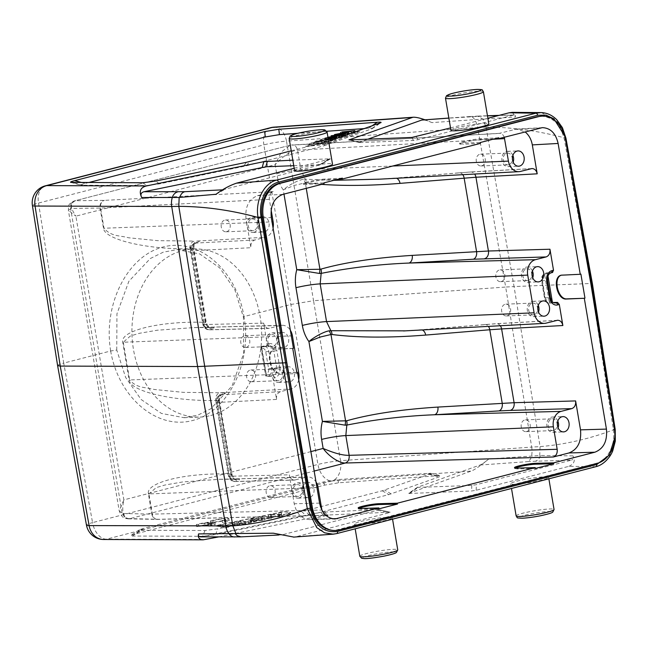 <?xml version="1.0" encoding="UTF-8"?>
<svg xmlns="http://www.w3.org/2000/svg" width="648" height="648" viewBox="0 0 648 648"><rect width="100%" height="100%" fill="white"/><g stroke="black" fill="none" stroke-linecap="round" stroke-linejoin="round"><path stroke-width="0.49" stroke-dasharray="3.24 2.43" d="M205.975 523.754L203.885 523.835L208.688 522.596A7.646 0.802 -9.6 0 0 198.466 524.41L196.36 524.499A10.927 1.142 170.4 0 1 208.057 522.264A10.927 1.142 170.4 0 1 214.877 522.183A10.927 1.142 170.4 0 1 210.203 523.94L208.105 524.021A7.646 0.802 -9.6 0 0 211.645 522.734A7.646 0.802 -9.6 0 0 210.778 522.515L205.975 523.754L206.331 525.893L204.25 525.982L203.885 523.835M143.5 528.428L139.587 529.716L141.345 530.291L205.019 530.501L217.858 528.825L304.884 510.754L382.247 490.787L429.008 474.328L430.394 473.243L337.762 479.593L323.627 481.934L143.5 528.428L134.452 534.187L130.54 535.475L132.297 536.05L202.654 536.285L215.492 534.608L309.428 515.103L388.8 494.618L439.214 476.863L440.6 475.778L437.044 475.786L338.629 482.792L324.494 485.133L134.452 534.187M287.858 513.613A4.374 0.454 -9.6 0 0 290.677 512.698A4.374 0.454 -9.6 0 0 290.409 512.584L285.201 511.936A4.374 0.454 -9.6 0 0 279.669 512.592L219 525.131A4.374 0.454 -9.6 0 0 216.181 526.046A4.374 0.454 -9.6 0 0 216.448 526.16L221.656 526.808A4.374 0.454 -9.6 0 0 227.189 526.152L287.858 513.613L227.156 525.941A4.374 0.454 170.4 0 1 221.624 526.589L216.408 525.941A4.374 0.454 170.4 0 1 216.149 525.836A4.374 0.454 170.4 0 1 218.967 524.92L279.628 512.374A4.374 0.454 170.4 0 1 285.161 511.726L290.377 512.374A4.374 0.454 170.4 0 1 290.636 512.479A4.374 0.454 170.4 0 1 287.817 513.394M222.086 520.417L224.192 520.328A10.927 1.142 -9.6 0 0 228.866 518.57A10.927 1.142 -9.6 0 0 222.045 518.659A10.927 1.142 -9.6 0 0 210.349 520.887L212.455 520.798A7.646 0.802 170.4 0 1 220.709 519.202A7.646 0.802 170.4 0 1 225.634 519.121A7.646 0.802 170.4 0 1 222.086 520.417L222.45 522.555L224.556 522.474L224.192 520.328M328.293 139.263L316.378 140.997L314.896 141.523L315.26 143.662L330.051 141.224A63.812 6.666 170.4 0 1 327.661 141.361L327.305 139.215A63.812 6.666 -9.6 0 0 328.277 139.166M314.896 141.523L321.975 141.215A158.647 16.581 -9.6 0 0 323.927 141.11A487.855 50.998 -9.6 0 0 310.902 142.941L326.462 140.681A2193.31 229.262 170.4 0 1 318.452 141.037A30.002 3.135 -9.6 0 0 317.204 141.102L328.325 139.474M328.22 138.85L320.339 139.587L327.297 139.215M316.742 143.135L316.378 140.997M330.051 141.224L329.686 139.077M321.975 141.215L322.339 143.354L315.26 143.662M326.462 140.681L326.819 142.827L325.571 143.265L311.267 145.079A487.855 50.998 170.4 0 1 324.292 143.249A158.647 16.581 170.4 0 1 322.339 143.354M324.292 143.249L323.927 141.11M311.267 145.079L310.902 142.941M310.019 145.525L309.655 143.386M325.571 143.265L325.207 141.126M320.339 139.587L320.703 141.734L332.489 140.81L317.569 143.24A30.002 3.135 170.4 0 1 318.816 143.184A2193.31 229.262 -9.6 0 0 326.819 142.827M317.569 143.24L317.204 141.102M331.306 141.232L331.169 140.454M332.489 140.81L332.359 140.033M321.943 141.296L321.578 139.15M327.661 141.361L320.703 141.734M349.094 134.914L348.964 134.136L338.807 136.007L347.919 135.335L334.83 136.72L351.232 133.456L340.953 134.541L342.128 134.128L341.771 131.981M342.128 134.128L355.226 132.743L355.088 131.965M340.953 134.541L340.726 133.196M351.232 133.456L350.868 131.317M336.085 136.274L335.721 134.128M334.83 136.72L334.554 135.1M347.919 135.335L347.782 134.557M338.807 136.007L338.442 133.861M355.226 132.743L353.962 133.188L353.832 132.411M353.962 133.188L349.094 134.096M335.818 138.64L333.031 139.628L332.667 137.489L345.765 136.096L331.452 137.919L332.675 137.481L332.311 135.335M345.765 136.096L345.635 135.319M331.452 137.919L331.241 136.712M344.542 136.534L344.404 135.756M327.159 139.782A16.718 1.75 170.4 0 1 329.192 139.701L331.979 139.652L335.121 138.534A112.695 11.777 170.4 0 1 327.159 139.782L326.795 137.643A112.695 11.777 -9.6 0 0 327.985 137.457M328.01 137.578A16.718 1.75 -9.6 0 0 326.795 137.643M331.979 139.652L331.614 137.514M335.121 138.534L334.757 136.396M327.953 137.246L324.778 138.016L328.074 137.975M333.031 139.628L335.98 139.571L334.676 140.033L325.142 140.154L326.471 139.685L326.106 137.546M326.471 139.685L343.351 136.955L343.221 136.177M325.142 140.154L324.778 138.016M334.676 140.033L334.546 139.255M335.98 139.571L335.842 138.793M343.351 136.955L341.95 137.449L341.82 136.671M341.95 137.449L337.746 138.121M358.96 132.346A4.374 0.454 -9.6 0 0 359.527 132.014A4.374 0.454 -9.6 0 0 357.364 131.981L344.274 133.367A4.374 0.454 -9.6 0 0 338.394 134.517L306.277 145.922A4.374 0.454 -9.6 0 0 305.71 146.254A4.374 0.454 -9.6 0 0 307.881 146.286L320.971 144.901A4.374 0.454 -9.6 0 0 326.851 143.743L358.927 132.127L326.811 143.532A4.374 0.454 170.4 0 1 320.93 144.69L307.841 146.067A4.374 0.454 170.4 0 1 305.67 146.043A4.374 0.454 170.4 0 1 306.245 145.703L338.353 134.306A4.374 0.454 170.4 0 1 344.234 133.148L357.323 131.763A4.374 0.454 170.4 0 1 359.494 131.795A4.374 0.454 170.4 0 1 358.927 132.127M294.589 170.602A19.229 2.009 170.4 0 1 306.869 166.601A19.229 2.009 170.4 0 1 328.026 163.661A19.229 2.009 170.4 0 1 332.505 164.187M450.911 130.256A19.229 2.009 170.4 0 1 463.19 126.255A19.229 2.009 170.4 0 1 484.348 123.306A19.229 2.009 170.4 0 1 488.827 123.841M348.948 139.911L359.478 142.617L413.448 140.454L418 139.733L513.159 115.174L498.555 115.514M358.749 142.592L367.772 139.215M294.192 168.269L330.415 158.833L292.823 160.153M293.755 165.677L320.614 164.786L222.588 189.84M216.035 194.27L224.224 189.751M387.82 517.193A19.229 2.009 170.4 0 1 392.299 517.72A19.229 2.009 170.4 0 1 373.677 522.912A19.229 2.009 170.4 0 1 354.383 524.135A19.229 2.009 170.4 0 1 366.671 520.133A19.229 2.009 170.4 0 1 387.82 517.193M515.184 484.315A19.229 2.009 170.4 0 1 510.705 483.789A19.229 2.009 170.4 0 1 522.993 479.787A19.229 2.009 170.4 0 1 544.142 476.839A19.229 2.009 170.4 0 1 548.621 477.374A19.229 2.009 170.4 0 1 536.341 481.375A19.229 2.009 170.4 0 1 515.184 484.315M110.662 350.989C118.519 397.475 156.881 430.078 192.48 420.536C228.201 411.674 252.339 362.937 243.972 316.58L290.928 304.463L313.543 300.713L286.497 141.143A17.48 2.025 -9.6 0 0 263.882 144.885L317.925 464.438A17.48 1.628 170.4 0 1 340.54 460.688A17.48 11.81 85.9 0 1 331.93 480.986L471.299 471.064C474.863 469.646 480.703 465.62 488.811 458.995C484.753 462.308 481.837 464.316 480.055 465.029L417.49 487.239L408.718 493.314L409.479 493.468L471.631 490.982L476.191 490.261L568.871 466.333L595.69 466.722L336.498 533.62L296.298 536.69L388.978 512.77L390.185 512.236L378.116 509.595L320.566 512.252L200.872 536.868M417.069 487.426L471.793 485.417L476.345 484.696L571.512 460.129L535.361 461.222C537.84 460.469 539.509 458.557 540.367 455.479L488.811 458.995M408.718 493.314L471.299 471.064M218.587 536.925L323.619 515.209L389.359 512.212M342.346 178.127L324.583 179.083C317.957 179.358 302.616 182.59 303.313 183.57L323.919 182.89M324.065 183.74L303.458 184.429C302.762 183.449 318.103 180.217 324.729 179.942L338.118 179.221M498.668 137.781L480.905 138.737C474.279 139.012 458.938 142.244 459.635 143.224L480.241 142.536M494.44 138.875L481.051 139.595C474.425 139.871 459.084 143.103 459.78 144.075L462.615 144.35L462.47 143.492M501.301 281.556A5.897 4.544 87.7 0 0 504.833 275.108A5.897 4.544 87.7 0 0 500.086 269.876A5.897 4.544 87.7 0 0 495.777 275.951A5.897 4.544 87.7 0 0 500.564 281.669A5.897 4.544 87.7 0 0 501.301 281.556M528.29 280.479A5.897 4.544 -92.3 0 1 527.545 280.584A5.897 4.544 -92.3 0 1 522.766 274.874A5.897 4.544 -92.3 0 1 527.075 268.799A5.897 4.544 -92.3 0 1 531.822 274.023A5.897 4.544 -92.3 0 1 528.29 280.479M532.462 271.107A7.646 5.897 87.7 0 0 527.002 267.049A7.646 5.897 87.7 0 0 526.046 267.195A7.646 5.897 87.7 0 0 521.47 275.554A7.646 5.897 87.7 0 0 527.618 282.334A7.646 5.897 87.7 0 0 528.582 282.188A7.646 5.897 87.7 0 0 532.737 277.846M507.101 315.843A5.897 4.544 87.7 0 0 510.632 309.388A5.897 4.544 87.7 0 0 505.885 304.163A5.897 4.544 87.7 0 0 501.576 310.238A5.897 4.544 87.7 0 0 506.355 315.949A5.897 4.544 87.7 0 0 507.101 315.843M534.09 314.758A5.897 4.544 -92.3 0 1 533.345 314.863A5.897 4.544 -92.3 0 1 528.566 309.153A5.897 4.544 -92.3 0 1 532.875 303.078A5.897 4.544 -92.3 0 1 537.621 308.302A5.897 4.544 -92.3 0 1 534.09 314.758M538.261 305.394A7.646 5.897 87.7 0 0 532.802 301.328A7.646 5.897 87.7 0 0 531.846 301.474A7.646 5.897 87.7 0 0 527.27 309.833A7.646 5.897 87.7 0 0 533.417 316.613A7.646 5.897 87.7 0 0 534.381 316.475A7.646 5.897 87.7 0 0 538.529 312.125M481.731 165.856A5.897 4.544 87.7 0 0 485.263 159.408A5.897 4.544 87.7 0 0 480.516 154.175A5.897 4.544 87.7 0 0 476.207 160.25A5.897 4.544 87.7 0 0 480.994 165.969A5.897 4.544 87.7 0 0 481.731 165.856M508.721 164.77A5.897 4.544 -92.3 0 1 507.975 164.884A5.897 4.544 -92.3 0 1 503.196 159.173A5.897 4.544 -92.3 0 1 507.505 153.09A5.897 4.544 -92.3 0 1 512.252 158.323A5.897 4.544 -92.3 0 1 508.721 164.77M512.892 155.407A7.646 5.897 87.7 0 0 507.433 151.349A7.646 5.897 87.7 0 0 506.477 151.486A7.646 5.897 87.7 0 0 501.9 159.853A7.646 5.897 87.7 0 0 508.048 166.633A7.646 5.897 87.7 0 0 509.012 166.487A7.646 5.897 87.7 0 0 513.167 162.146M226.679 231.684A5.897 4.544 87.7 0 0 230.21 225.237A5.897 4.544 87.7 0 0 225.464 220.004A5.897 4.544 87.7 0 0 221.162 226.087A5.897 4.544 87.7 0 0 225.941 231.798A5.897 4.544 87.7 0 0 226.679 231.684M253.668 230.607A5.897 4.544 -92.3 0 1 252.931 230.712A5.897 4.544 -92.3 0 1 248.152 225.002A5.897 4.544 -92.3 0 1 252.453 218.927A5.897 4.544 -92.3 0 1 257.199 224.151A5.897 4.544 -92.3 0 1 253.668 230.607M253.959 232.316A7.646 5.897 87.7 0 0 258.536 223.957A7.646 5.897 87.7 0 0 252.388 217.177A7.646 5.897 87.7 0 0 251.424 217.323A7.646 5.897 87.7 0 0 246.848 225.682A7.646 5.897 87.7 0 0 252.995 232.462A7.646 5.897 87.7 0 0 253.959 232.316M261.995 216.894A7.646 5.897 87.7 0 0 257.418 225.261A7.646 5.897 87.7 0 0 263.574 232.041A7.646 5.897 87.7 0 0 269.155 224.159A7.646 5.897 87.7 0 0 262.958 216.756A7.646 5.897 87.7 0 0 261.995 216.894M273.059 227.958A13.114 10.109 -92.3 0 1 265.437 237.257L254.753 240.019C251.821 241.178 250.541 243.745 250.906 247.722L246.013 218.797C244.928 206.874 248.775 199.171 257.556 195.688L273.189 191.654C270.265 192.812 268.977 195.38 269.341 199.357L271.139 210.001M246.248 347.393A5.897 4.544 87.7 0 0 249.78 340.937A5.897 4.544 87.7 0 0 245.033 335.713A5.897 4.544 87.7 0 0 240.732 341.788A5.897 4.544 87.7 0 0 245.511 347.498A5.897 4.544 87.7 0 0 246.248 347.393M273.237 346.307A5.897 4.544 -92.3 0 1 272.5 346.413A5.897 4.544 -92.3 0 1 267.721 340.702A5.897 4.544 -92.3 0 1 272.022 334.627A5.897 4.544 -92.3 0 1 276.769 339.852A5.897 4.544 -92.3 0 1 273.237 346.307M273.529 348.017A7.646 5.897 87.7 0 0 278.105 339.657A7.646 5.897 87.7 0 0 271.958 332.878A7.646 5.897 87.7 0 0 270.994 333.023A7.646 5.897 87.7 0 0 266.417 341.383A7.646 5.897 87.7 0 0 272.565 348.162A7.646 5.897 87.7 0 0 273.529 348.017M281.564 332.594A7.646 5.897 87.7 0 0 276.988 340.961A7.646 5.897 87.7 0 0 283.144 347.741A7.646 5.897 87.7 0 0 288.725 339.86A7.646 5.897 87.7 0 0 282.528 332.456A7.646 5.897 87.7 0 0 281.564 332.594M252.048 381.672A5.897 4.544 87.7 0 0 255.579 375.216A5.897 4.544 87.7 0 0 250.833 369.992A5.897 4.544 87.7 0 0 246.532 376.067A5.897 4.544 87.7 0 0 251.311 381.777A5.897 4.544 87.7 0 0 252.048 381.672M279.037 380.587A5.897 4.544 -92.3 0 1 278.3 380.7A5.897 4.544 -92.3 0 1 273.521 374.99A5.897 4.544 -92.3 0 1 277.822 368.906A5.897 4.544 -92.3 0 1 282.569 374.139A5.897 4.544 -92.3 0 1 279.037 380.587M279.329 382.304A7.646 5.897 87.7 0 0 283.905 373.937A7.646 5.897 87.7 0 0 277.757 367.165A7.646 5.897 87.7 0 0 276.793 367.303A7.646 5.897 87.7 0 0 272.217 375.67A7.646 5.897 87.7 0 0 278.365 382.442A7.646 5.897 87.7 0 0 279.329 382.304M287.364 366.881A7.646 5.897 87.7 0 0 282.787 375.241A7.646 5.897 87.7 0 0 288.943 382.02A7.646 5.897 87.7 0 0 294.524 374.147A7.646 5.897 87.7 0 0 288.328 366.736A7.646 5.897 87.7 0 0 287.364 366.881M271.617 497.372A5.897 4.544 87.7 0 0 275.149 490.917A5.897 4.544 87.7 0 0 270.402 485.692A5.897 4.544 87.7 0 0 266.101 491.767A5.897 4.544 87.7 0 0 270.88 497.486A5.897 4.544 87.7 0 0 271.617 497.372M298.606 496.287A5.897 4.544 -92.3 0 1 297.869 496.4A5.897 4.544 -92.3 0 1 293.09 490.69A5.897 4.544 -92.3 0 1 297.392 484.607A5.897 4.544 -92.3 0 1 302.138 489.839A5.897 4.544 -92.3 0 1 298.606 496.287M298.898 498.004A7.646 5.897 87.7 0 0 303.475 489.637A7.646 5.897 87.7 0 0 297.327 482.865A7.646 5.897 87.7 0 0 296.363 483.003A7.646 5.897 87.7 0 0 291.786 491.37A7.646 5.897 87.7 0 0 297.934 498.15A7.646 5.897 87.7 0 0 298.898 498.004M306.933 482.582A7.646 5.897 87.7 0 0 302.357 490.949A7.646 5.897 87.7 0 0 308.513 497.721A7.646 5.897 87.7 0 0 314.094 489.848A7.646 5.897 87.7 0 0 307.897 482.436A7.646 5.897 87.7 0 0 306.933 482.582M526.67 431.544A5.897 4.544 87.7 0 0 530.202 425.088A5.897 4.544 87.7 0 0 525.455 419.864A5.897 4.544 87.7 0 0 521.146 425.939A5.897 4.544 87.7 0 0 525.925 431.649A5.897 4.544 87.7 0 0 526.67 431.544M553.659 430.458A5.897 4.544 -92.3 0 1 552.914 430.572A5.897 4.544 -92.3 0 1 548.135 424.853A5.897 4.544 -92.3 0 1 552.444 418.778A5.897 4.544 -92.3 0 1 557.191 424.011A5.897 4.544 -92.3 0 1 553.659 430.458M557.831 421.095A7.646 5.897 87.7 0 0 552.371 417.029A7.646 5.897 87.7 0 0 551.416 417.174A7.646 5.897 87.7 0 0 546.839 425.542A7.646 5.897 87.7 0 0 552.987 432.313A7.646 5.897 87.7 0 0 553.951 432.175A7.646 5.897 87.7 0 0 558.098 427.826M580.9 274.112L561.549 275.125M504.265 137.23C503.229 134.663 501.593 133.367 499.373 133.35L516.537 129.082L525.042 131.868M261.873 348.381L266.19 373.904A4.277 3.297 -92.3 0 0 268.628 368.898L265.729 351.759A4.277 3.297 -92.3 0 0 261.873 348.381L261.087 346.631L266.377 346.324L267.211 344.153L263.655 323.125C264.416 326.454 266.134 328.212 268.79 328.406L280.365 325.523A13.114 10.109 -92.3 0 1 282.123 325.272A13.114 10.109 -92.3 0 1 290.361 330.269M263.655 323.125L204.363 324.559A6.553 5.079 88.6 0 0 209.498 329.84A6.553 5.079 88.6 0 0 210.389 329.711A6.553 5.945 66.7 0 1 203.391 324.008L190.909 250.209A6.553 5.954 67.8 0 1 194.376 243.413A6.553 5.954 67.8 0 1 195.728 243.057A6.553 5.095 87.1 0 0 191.881 250.76L250.906 247.722M273.189 191.654L104.401 200.362L75.719 200.718A6.553 5.581 89.3 0 0 71.377 208.429L100.067 208.065A6.553 5.581 -90.7 0 1 104.417 200.353A6.553 5.095 87.1 0 0 100.562 208.049A6.553 0.689 170.4 0 1 100.067 208.065L103.486 228.258C104.385 239.558 146.732 249.601 190.067 248.783A6.553 5.581 89.3 0 1 194.408 241.072L157.496 240.651L128.417 237.751C120.479 235.394 111.424 236.925 103.98 228.242A6.553 0.689 -9.6 0 1 103.486 228.258M233.418 479.237A6.553 5.573 91.1 0 1 228.153 473.971C184.494 472.862 145.5 482.63 148.424 493.938L151.834 514.131A6.553 0.689 -9.6 0 0 152.337 514.123A6.553 5.079 88.6 0 0 157.464 519.404A6.553 5.079 88.6 0 0 158.355 519.275A6.553 5.573 -88.9 0 1 157.181 519.404A6.553 5.573 -88.9 0 1 151.834 514.131L122.213 513.467L119.175 510.665L123.873 499.875C121.468 510.924 122.901 517.153 128.174 518.57L126.028 518.473L122.213 513.467L70.64 208.526C70.097 204.703 71.369 202.16 74.447 200.904C69.66 202.435 70.146 207.522 75.889 216.157L68.38 210.308L71.377 208.429M499.365 133.35L290.085 145.241L74.407 200.912C67.303 204.687 68.899 205.035 68.372 210.308L119.175 510.665C120.909 515.735 123.209 518.36 126.077 518.538L128.328 518.837A6.553 5.573 91.1 0 0 129.511 518.716L314.175 471.055M254.753 240.019L195.728 243.057L198.134 242.077C199.77 241.38 199.454 241.032 197.195 241.032A6.553 5.581 -90.7 0 0 192.853 248.743L193.833 248.881L193.315 249.229L205.789 322.979L206.299 322.574L205.294 322.331L192.853 248.743L190.067 248.783M422.172 329.954A6.553 4.439 85.3 0 0 420.9 329.767M500.297 325.75A6.553 5.022 86.8 0 0 496.352 323.66L420.852 329.775A6.553 4.439 85.3 0 0 420.269 329.881L495.59 323.781L556.843 320.363M492.869 139.28L297.545 150.174C291.373 150.458 283.913 155.309 275.157 164.722L281.402 151.964L290.077 145.249L74.496 200.888M321.619 184.372L306.391 182.817A6.553 4.269 97.7 0 0 305.208 179.026L300.883 169.898A17.48 1.831 -9.6 0 0 276.688 173.737A33.413 25.75 -92.3 0 0 283.265 189.864C289.656 184.559 296.436 180.978 303.588 179.132L305.321 182.817L294.378 185.385L283.265 189.864L283.978 194.092M303.588 179.132L333.85 180.322M396.511 178.257A6.553 4.439 85.3 0 0 395.24 178.07M531.943 168.553L470.691 171.963L395.191 178.079A6.553 4.439 85.3 0 0 394.608 178.184L458.703 172.87A6.553 4.439 -94.7 0 1 459.286 172.765A6.553 4.439 -94.7 0 1 462.777 174.693M380.003 179.148L520.49 171.428M405.664 330.845L546.151 323.125M215.719 400.48L219.494 400.577L218.967 400.926L231.441 474.676L231.96 474.271L230.955 474.028L218.506 400.448A6.553 5.581 -90.7 0 1 222.855 392.737L220.069 392.769A6.553 5.581 89.3 0 0 215.719 400.48C172.392 401.298 130.046 391.254 129.138 379.955L122.764 342.241C119.84 330.934 158.841 321.165 202.492 322.275A6.553 5.573 91.1 0 0 207.757 327.54M219.842 479.301L233.499 479.245A6.553 5.573 91.1 0 0 234.673 479.115L237.476 479.172C239.744 479.245 240.068 479.642 238.44 480.379A6.553 5.945 -113.3 0 1 231.441 474.676L229.052 475.705A6.553 0.689 -9.6 0 0 228.533 476.078A6.553 0.689 -9.6 0 0 230.024 476.256A6.553 5.079 88.6 0 0 235.151 481.537A6.553 5.079 88.6 0 0 236.042 481.415A6.553 5.945 66.7 0 1 229.052 475.705L216.57 401.906A6.553 5.954 67.8 0 1 220.036 395.118A6.553 5.954 67.8 0 1 221.389 394.754A6.553 5.095 87.1 0 0 217.542 402.457L276.558 399.419L273.002 378.383L271.277 376.294L266.279 376.415L265.704 375.872L266.134 374.018A2.187 1.377 -104.5 0 0 267.859 376.01L266.279 376.415L261.241 346.607L262.813 346.202A6.456 4.982 -92.3 0 1 263.574 346.081A6.456 4.982 -92.3 0 1 268.75 351.281L271.65 368.42A6.456 4.982 -92.3 0 1 267.859 376.01L272.897 375.872L271.277 376.294M148.424 493.938A6.553 0.689 170.4 0 0 148.918 493.93L156.152 487.644L164.916 485.028L182.947 481.91L219.842 479.277L306.026 477.22A13.114 10.109 -92.3 0 1 307.784 476.969A13.114 10.109 -92.3 0 1 316.022 481.974M318.079 487.531L148.918 493.93L152.337 514.123L321.886 510.025C322.404 512.592 323.644 514.277 325.596 515.071M326.203 515.614L309.614 519.583C301.628 519.016 296.492 513.734 294.208 503.747L289.316 474.822C290.077 478.151 291.786 479.909 294.451 480.103L306.026 477.22M379.048 508.81L361.195 509.288L358.336 508.883L358.895 508.348M535.37 468.464L517.517 468.933L514.658 468.536L515.217 468.002M122.99 513.572A6.553 5.573 91.1 0 0 128.247 518.837M194.181 327.605L207.838 327.54A6.553 5.573 91.1 0 0 209.012 327.418L211.815 327.475C214.091 327.54 214.415 327.945 212.779 328.682L210.389 329.711L269.681 328.277M292.426 335.834L123.258 342.233L130.491 335.939L139.255 333.331L157.286 330.213L194.181 327.58L280.365 325.523M298.712 379.663A13.114 10.109 -92.3 0 1 291.098 388.954L220.069 392.769L183.157 392.348L154.078 389.448C146.14 387.091 137.084 388.622 129.641 379.947A6.553 0.689 -9.6 0 1 129.138 379.955M291.098 388.954L280.406 391.716C277.482 392.874 276.202 395.442 276.558 399.419M544.749 275.368L549.067 300.891A4.277 3.297 -92.3 0 1 545.211 297.513L542.311 280.373A4.277 3.297 -92.3 0 1 544.749 275.368L547.414 272.743L547.965 275.999M549.067 300.891L553.384 302.527M552.485 272.46L545.835 273.148L552.485 272.46M293.414 348.316L274.768 349.126C265.769 350.803 270.694 373.953 279.847 372.981L296.808 372.479M296.784 372.341L279.847 372.981M292.75 348.486L274.112 349.296C265.105 350.973 270.038 374.123 279.191 373.151M590.903 284.051L613.332 429.227C615.965 444.447 607.702 460.671 595.941 463.385L334.214 530.534M540.983 116.162C552.93 116.826 560.714 124.594 564.327 139.466L590.887 283.994M480.387 143.394L462.615 144.35M128.174 518.57L158.347 519.283L326.13 515.217M210.746 415.498A84.127 64.832 87.7 0 0 261.079 323.498A84.127 64.832 87.7 0 0 193.42 248.945A84.127 64.832 87.7 0 0 133.448 349.377A84.127 64.832 87.7 0 0 200.159 417.061A84.127 64.832 87.7 0 0 210.746 415.498M116.745 350.041L116.956 313.77L128.863 281.297L150.287 258.544L163.337 252.129L177.188 249.634L199.616 253.894L219.721 267.875L234.884 289.907L243.454 317.342L243.632 353.589L232.033 386.038L210.794 408.775L197.778 415.182L183.927 417.677L161.393 413.416L141.094 399.46L125.639 377.452L116.753 350.041L110.67 350.989L63.698 363.107L38.516 203.059A17.48 1.863 -8.9 0 0 32.4 205.481M57.591 365.577C57.623 364.994 59.665 364.168 63.698 363.107L92.559 522.612L317.925 464.438A17.48 10.984 75.5 0 0 331.93 480.986L106.564 539.152A17.48 10.984 -104.5 0 1 92.559 522.612A17.48 1.79 169.7 0 0 86.468 525.123M243.454 317.358L243.956 316.58C236.633 270.078 198.734 237.443 163.134 246.993C127.413 255.855 102.821 304.617 110.678 350.989M378.116 509.595L378.942 509.62L377.735 510.146L282.569 534.713L279.11 534.754L273.359 533.199M293.9 537.087L296.298 536.69M271.998 517.072A30.002 3.135 170.4 0 1 270.88 517.104A4498.772 470.254 170.4 0 1 271.212 518.554L267.381 518.732A63.812 6.666 170.4 0 1 269.39 518.692L268.782 517.331L278.429 516.496A158.647 16.581 170.4 0 1 280.147 516.456A487.855 50.998 170.4 0 1 279.118 515.192L281.483 514.706L282.042 516.31L279.677 516.804A2193.31 229.262 -9.6 0 0 271.998 517.072L271.634 514.933A2193.31 229.262 170.4 0 1 279.312 514.658L281.686 514.172L282.042 516.31M268.888 518.052L268.418 515.184L268.888 518.052M261.29 518.878L260.925 516.74L258.601 517.217L270.848 516.415L271.212 518.554M270.848 516.415A4498.772 470.254 -9.6 0 0 270.516 514.966L270.88 517.104M268.612 516.877L268.977 519.016M258.601 517.217L258.957 519.356M267.381 518.732L267.017 516.586L260.925 516.74M271.577 516.748L271.212 514.609L268.418 515.184L269.05 516.553A63.812 6.666 -9.6 0 0 267.017 516.586M269.033 516.545L269.398 518.692M278.429 516.496L278.073 514.358L271.212 514.609M281.686 514.172L281.119 512.56L278.762 513.046A487.855 50.998 -9.6 0 0 279.782 514.318A158.647 16.581 -9.6 0 0 278.073 514.358M279.782 514.318L280.147 516.456M278.762 513.046L279.118 515.192M281.119 512.56L281.483 514.706M279.677 516.804L279.312 514.658M270.516 514.966A30.002 3.135 -9.6 0 0 271.634 514.933M243.891 524.208L238.675 523.552L240.999 523.074L246.208 523.722L243.891 524.208L243.526 522.061L245.851 521.583L246.208 523.722M245.851 521.583L240.635 520.935L238.318 521.413L238.675 523.552M238.318 521.413L243.526 522.061M240.635 520.935L240.999 523.074M257.288 518.505L251.351 519.736A112.695 11.777 -9.6 0 0 251.902 518.781A16.718 1.75 -9.6 0 0 253.886 518.708L257.288 518.505L257.653 520.652L254.251 520.854A16.718 1.75 170.4 0 1 252.266 520.927A112.695 11.777 170.4 0 1 251.708 521.875L257.653 520.652M251.343 519.736L251.708 521.875M251.902 518.781L252.266 520.927M262.383 520.376L258.876 520.579L248.451 523.26L250.403 521.13L252.906 520.611L264.846 519.874L262.383 520.376L262.019 518.238L264.481 517.728L264.846 519.874M264.481 517.728L250.047 518.983L248.095 521.114L258.52 518.441L258.876 520.579M258.52 518.441L262.019 518.238M251.197 519.955L251.562 522.094M250.727 520.571L251.092 522.717M248.095 521.114L248.451 523.26M250.047 518.983L250.403 521.13M252.542 518.473L252.906 520.611M237.605 525.504L233.515 524.993L226.031 527.901L220.814 527.245L223.042 526.792L227.132 527.302L234.617 524.394L239.833 525.042L237.605 525.504L237.241 523.357L239.468 522.904L239.833 525.042M239.468 522.904L234.252 522.248L226.768 525.155L222.677 524.645L220.458 525.107L225.666 525.755L233.15 522.847L233.515 524.993M233.15 522.847L237.241 523.357M228.047 525.261L228.412 527.407M225.666 525.755L226.031 527.901M220.458 525.107L220.814 527.245M222.677 524.645L223.042 526.792M226.768 525.155L227.132 527.302M231.879 522.742L232.235 524.888M234.252 522.248L234.617 524.394M568.871 466.333C574.25 463.911 575.602 460.428 572.913 455.876C574.055 457.715 573.593 459.132 571.512 460.129M572.913 455.876L540.367 455.479M424.853 119.75L431.916 122.602L482.841 119.094L486.032 127.057L477.641 127.534L505.675 287.04L313.543 300.713L340.54 460.688L531.692 447.088L505.675 287.04L514.058 286.562L540.076 446.61L539.735 455.487M485.263 127.089C511.337 127.073 538.059 130.742 565.437 138.113L591.867 283.443L514.058 286.562L486.032 127.057M541.193 112.59L556.721 119.961L565.437 138.113L565.939 138.17M565.242 138.47L567.689 152.256M615.203 429.397L614.693 429.332L591.867 283.443L592.369 283.5M595.69 466.722C608.691 463.814 617.755 445.986 614.693 429.332C590.401 438.696 565.534 444.455 540.076 446.61L531.692 447.088A17.48 11.81 -94.1 0 1 531.579 455.949A8.74 5.905 85.9 0 1 527.326 461.66L535.361 461.222M431.916 122.602C427.672 120.739 424.521 119.84 422.455 119.921M273.796 127.154A17.48 11.81 85.9 0 1 286.497 141.143L477.641 127.534A17.48 11.81 -94.1 0 0 474.684 119.556A8.74 5.905 85.9 0 0 469.808 116.551A8.74 5.905 85.9 0 0 469.768 116.559L477.536 116.122L482.825 119.078L515.589 116.956L515.136 115.19L513.159 115.174M487.482 115.871L448.862 118.13M450.514 127.915L487.887 118.276M512.333 112.363L515.589 116.956M364.678 128.563L368.485 128.288C371.612 128.069 372.827 128.215 372.122 128.717L323.903 145.824L246.54 165.791L159.513 183.862L146.675 185.539L81.316 185.198C80.417 184.939 81.705 184.364 85.155 183.465L88.63 182.566M326.786 131.261L297.699 133.326M291.244 150.83L328.617 141.183M204.25 525.982L209.053 524.734A7.646 0.802 -9.6 0 0 198.831 526.557L196.725 526.638A10.927 1.142 170.4 0 1 208.421 524.41A10.927 1.142 170.4 0 1 215.241 524.329A10.927 1.142 170.4 0 1 210.568 526.087L208.462 526.168A7.646 0.802 -9.6 0 0 212.009 524.872A7.646 0.802 -9.6 0 0 211.135 524.653L206.331 525.893M211.135 524.653L210.778 522.515M209.053 524.734L208.688 522.596M198.831 526.557L198.466 524.41M196.725 526.638L196.36 524.499M210.568 526.087L210.203 523.94M208.462 526.168L208.105 524.021M224.556 522.474A10.927 1.142 -9.6 0 0 229.23 520.717A10.927 1.142 -9.6 0 0 222.41 520.798A10.927 1.142 -9.6 0 0 210.713 523.025L210.349 520.887M210.713 523.025L212.811 522.944L212.455 520.798M212.811 522.944A7.646 0.802 170.4 0 1 221.073 521.34A7.646 0.802 170.4 0 1 225.998 521.259A7.646 0.802 170.4 0 1 222.45 522.555M280.406 391.716L221.373 394.762L223.795 393.773A6.553 5.954 -112.2 0 0 222.434 394.13L221.26 395.013C220.377 396.511 219.631 395.466 219.486 400.586M295.334 479.974L236.034 481.424L238.44 480.379M318.452 141.037L318.816 143.184M328.828 137.554L329.192 139.701M327.07 132.046A19.229 2.009 -9.6 0 0 307.776 133.277A19.229 2.009 -9.6 0 0 289.154 138.461M483.392 91.7A19.229 2.009 -9.6 0 0 478.913 91.174A19.229 2.009 -9.6 0 0 457.755 94.114A19.229 2.009 -9.6 0 0 445.476 98.115M411.836 137.449L413.448 140.454M359.478 142.617L349.685 139.936M350.471 139.903L359.146 142.277M319.772 164.633L329.565 158.679M329.184 159.238L319.391 165.183M359.818 556.276A19.229 2.009 170.4 0 1 372.106 552.274A19.229 2.009 170.4 0 1 393.263 549.334A19.229 2.009 170.4 0 1 397.742 549.86M391.975 551.902A17.042 1.782 170.4 0 1 389.991 554.777A17.042 1.782 170.4 0 1 366.306 558.527A17.042 1.782 170.4 0 1 368.291 555.644A17.042 1.782 170.4 0 1 391.975 551.902M522.628 518.173A17.042 1.782 170.4 0 1 532.486 513.581A17.042 1.782 170.4 0 1 551.278 512.827A17.042 1.782 170.4 0 1 522.628 518.173M516.14 515.93A19.229 2.009 170.4 0 1 534.762 510.737A19.229 2.009 170.4 0 1 554.056 509.514M471.793 485.417L471.631 490.982M409.479 493.468L417.83 487.58M417.49 487.239L409.139 493.128M480.055 465.029L527.326 461.66M476.191 490.261L476.345 484.696M323.619 515.209L320.566 512.252M324.154 511.758L327.2 514.706M306.293 184.696L306.156 183.838M324.583 179.083L324.729 179.942M480.905 138.737L481.051 139.595M282.836 194.384L257.556 195.688M246.013 218.797L271.285 217.493M562.253 275.044L562.91 274.874M514.245 129.438L540.043 127.996M212.779 328.682A6.553 5.945 -113.3 0 1 205.789 322.979L203.391 324.008A6.553 0.689 -9.6 0 0 202.873 324.381A6.553 0.689 -9.6 0 0 204.363 324.559L191.881 250.76A6.553 0.689 170.4 0 1 190.391 250.582A6.553 0.689 170.4 0 1 190.909 250.209L193.315 249.229A6.553 5.954 -112.2 0 1 196.7 242.465M269.341 199.357L100.562 208.049L103.98 228.242L273.14 221.843M197.195 241.032L265.437 237.257M198.134 242.077A6.553 5.954 -112.2 0 0 196.781 242.433L195.599 243.316C194.716 244.814 193.979 243.769 193.833 248.889L206.299 322.566C208.867 329.046 210.989 326.948 211.021 327.613L210.641 327.596A6.553 5.573 -88.9 0 0 211.815 327.475M557.596 320.25L496.352 323.66A6.553 5.022 86.8 0 0 495.59 323.781M484.364 324.567A6.553 4.439 -94.7 0 1 484.988 324.462A6.553 4.439 -94.7 0 1 488.43 326.389M392.769 166.01L300.883 169.898L297.545 150.174C296.557 146.375 294.548 144.658 291.519 145.014L498.612 133.472M292.224 144.901L291.519 145.014M310.886 451.607L123.873 499.875L75.889 216.157L275.157 164.722L276.688 173.737M306.253 188.341L305.321 182.817L306.391 182.817M458.703 172.87L469.93 172.084A6.553 5.022 86.8 0 1 470.748 171.963A6.553 5.022 86.8 0 1 474.636 174.053M531.182 168.666L469.93 172.084M222.353 394.17A6.553 5.954 -112.2 0 0 218.967 400.926L216.57 401.906A6.553 0.689 170.4 0 0 216.051 402.278A6.553 0.689 170.4 0 0 217.542 402.457L230.024 476.256L289.316 474.822M223.795 393.773C225.431 393.077 225.115 392.729 222.855 392.737M237.476 479.172A6.553 5.573 -88.9 0 1 236.293 479.293L236.674 479.309C236.65 478.645 234.527 480.743 231.952 474.279M236.212 479.293A6.553 5.573 -88.9 0 1 230.955 474.028L228.153 473.971M319.594 503.132L294.208 503.747M312.279 519.21L332.327 518.724M361.195 509.288L361.049 508.429M517.517 468.933L517.371 468.083M202.492 322.275L205.294 322.331A6.553 5.573 -88.9 0 0 210.56 327.596M298.801 373.54L129.641 379.947L123.258 342.233A6.553 0.689 170.4 0 1 122.764 342.241M544.806 275.254A2.187 1.377 75.5 0 1 545.665 273.173A2.187 1.377 75.5 0 1 545.835 273.148A6.456 4.982 -92.3 0 0 542.044 280.738L547.025 280.552A6.529 5.03 -92.3 0 1 550.857 272.881M552.307 301.701L552.452 302.551L550.881 302.956A6.456 4.982 -92.3 0 1 550.014 303.078A6.456 4.982 -92.3 0 1 544.944 297.877L549.925 297.691L547.025 280.552L547.52 280.608M549.156 300.964A2.187 1.377 -104.5 0 0 550.881 302.956L554.275 302.867M545.211 297.513L544.45 297.821L544.944 297.877L542.044 280.738L541.55 280.681C541.177 276.866 542.554 274.363 545.665 273.173L547.228 272.776M550.419 297.756L549.925 297.691A6.529 5.03 -92.3 0 0 555.053 302.948L550.014 303.078C547.058 302.891 545.203 301.142 544.45 297.821L541.55 280.681L542.311 280.373M265.729 351.759L273.837 351.062L276.736 368.202A6.529 5.03 -92.3 0 1 272.897 375.872A2.187 1.377 -104.5 0 1 274.639 377.962L273.002 378.383M268.628 368.898L279.758 367.724A8.716 6.715 -92.3 0 1 274.639 377.962M261.784 348.308A2.187 1.377 75.5 0 1 262.643 346.226A2.187 1.377 75.5 0 1 262.813 346.202L267.835 345.935A6.529 5.03 -92.3 0 1 268.604 345.813A6.529 5.03 -92.3 0 1 273.837 351.062L276.858 350.584L279.758 367.724M267.211 344.153L268.855 343.732A2.187 1.377 75.5 0 1 268.005 345.902A2.187 1.377 75.5 0 1 267.835 345.935L266.207 346.348M268.855 343.732A8.716 6.715 -92.3 0 1 276.858 350.584M275.133 349.151L275.789 348.98M339.163 529.934L337.9 529.983M597.189 463.336L595.933 463.385M614.434 429.17L613.332 429.211M565.429 139.433L564.327 139.482M270.67 127.664A17.48 10.984 75.5 0 0 263.882 144.885L38.516 203.059A17.48 10.984 -104.5 0 1 45.295 185.838M103.607 539.492A17.48 14.872 90.2 0 0 106.564 539.152L206.202 539.492M234.698 536.981A8.74 7.436 90.2 0 0 236.18 536.811L202.387 536.698M241.032 536.852L236.18 536.811M282.569 534.713L241.874 536.706M377.735 510.146L388.978 512.77M254.251 520.854L253.886 518.708M132.297 536.05L141.345 530.291M437.044 475.786L426.838 473.251M429.008 474.328L439.214 476.863M391.198 493.906L384.645 490.074M382.247 490.787L388.8 494.618M309.428 515.103L304.884 510.754M301.652 511.499L306.196 515.849M215.492 534.608L217.858 528.825M205.019 530.501L202.654 536.285M324.494 485.133L323.627 481.934M337.762 479.593L338.629 482.792M612.19 415.352L614.434 429.705L614.847 437.546M564.53 135.562L565.178 138.486M469.768 116.559A8.74 5.905 85.9 0 0 468.982 116.705M477.455 116.13L476.418 116.276M418 139.733L416.397 136.728M82.993 185.328L72.495 182.517M81.729 182.542L85.155 183.465M368.485 128.288L371.725 126.06M379.412 123.331L370.656 129.365M326.3 145.112L331.395 140.373M329.006 141.086L323.903 145.824M246.54 165.791L249.634 161.571M246.394 162.316L243.308 166.536M159.513 183.862L155.698 181.076M142.86 182.752L146.675 185.539M330.415 158.833L320.614 164.786M354.383 524.135L355.177 528.817M392.299 517.72L392.55 519.17M510.705 483.789L511.499 488.471M548.621 477.374L548.872 478.823M303.45 184.356L303.305 183.506M500.564 281.669L527.545 280.584M500.086 269.876L527.075 268.799M527.618 282.334L538.188 281.904M527.002 267.049L537.581 266.628M506.355 315.949L533.345 314.863M505.885 304.163L532.875 303.078M533.417 316.613L543.988 316.192M532.802 301.328L543.38 300.907M480.994 165.969L507.975 164.884M480.516 154.175L507.505 153.09M508.048 166.633L518.619 166.204M507.433 151.349L518.011 150.919M225.941 231.798L252.931 230.712M225.464 220.004L252.453 218.927M252.995 232.462L263.574 232.041M252.388 217.177L262.958 216.756M245.511 347.498L272.5 346.413M245.033 335.713L272.022 334.627M272.565 348.162L283.144 347.741M271.958 332.878L282.528 332.456M251.311 381.777L278.3 380.7M250.833 369.992L277.822 368.906M278.365 382.442L288.943 382.02M277.757 367.165L288.328 366.736M270.88 497.486L297.869 496.4M270.402 485.692L297.392 484.607M297.934 498.15L308.513 497.721M297.327 482.865L307.897 482.436M525.925 431.649L552.914 430.572M525.455 419.864L552.444 418.778M552.987 432.313L563.558 431.892M552.371 417.029L562.95 416.607M561.881 275.019L561.225 275.189M516.521 129.082L542.319 127.64M196.781 242.433L194.376 243.413A6.553 6.553 0 0 0 190.391 250.582L202.873 324.381A6.553 6.553 0 0 0 209.498 329.84L268.79 328.406M395.191 178.079L377.209 179.285M420.852 329.775L402.862 330.982M219.494 400.586L231.96 474.263M233.499 479.245L236.293 479.293M128.328 518.837L157.181 519.404A6.553 6.553 0 0 0 157.472 519.404L327.013 515.298M309.598 519.583L334.992 518.967M358.344 508.947L358.198 508.089M514.666 468.601L514.52 467.743M207.838 327.54L210.641 327.596M294.443 480.103L235.151 481.537A6.553 6.553 0 0 1 228.533 476.078L216.051 402.278A6.553 6.553 0 0 1 220.036 395.118L222.434 394.13M307.784 476.969L220.045 479.285M282.123 325.272L194.384 327.588M261.087 346.631L263.574 346.081L268.604 345.813L266.385 346.324M260.828 347.028L265.704 375.872M274.76 349.134L274.104 349.304M459.772 144.01L459.626 143.151M183.927 417.709L200.159 417.061M177.188 249.601L193.42 248.945M278.834 535.021L281.475 534.867M378.942 509.62L390.185 512.236M139.587 529.716L130.54 535.475M430.394 473.243L440.6 475.778M469.808 116.551L448.845 118.049M477.511 116.114L487.458 115.741M499.13 115.368L514.229 115.004M70.81 182.388L81.316 185.198M372.122 128.717L380.878 122.683M215.241 524.329L214.877 522.183M212.009 524.872L211.645 522.734M229.23 520.717L228.866 518.57M225.998 521.259L225.634 519.121"/><path stroke-width="0.97" d="M328.277 139.166A63.812 6.666 -9.6 0 0 329.686 139.077L328.293 139.263M328.325 139.474L332.124 138.672L328.22 138.85M331.169 140.454L330.942 139.093M332.359 140.033L332.124 138.672M354.861 130.596L341.771 131.981L350.868 131.317L334.465 134.573L347.555 133.188L338.442 133.861L354.861 130.596L355.088 131.965M340.726 133.196L340.589 132.403M334.554 135.1L334.465 134.573M347.782 134.557L347.555 133.188M349.094 134.096L348.729 132.775M353.832 132.411L353.597 131.042M345.408 133.958L331.088 135.772L345.408 133.958L345.635 135.319M331.241 136.712L331.088 135.772M344.404 135.756L344.177 134.387M327.985 137.457A112.695 11.777 -9.6 0 0 334.757 136.396L331.614 137.514L328.828 137.554A16.718 1.75 -9.6 0 0 328.01 137.578M328.074 137.975L334.311 137.894L335.615 137.433L332.667 137.489L336.547 136.112L342.986 134.816L327.953 137.246M343.221 136.177L342.986 134.816M334.546 139.255L334.311 137.894M335.842 138.793L335.615 137.433M337.746 138.121L336.903 138.251L336.547 136.112M336.903 138.251L335.818 138.64M341.82 136.671L341.593 135.311M332.505 164.187A19.229 2.009 170.4 0 1 320.225 168.188A19.229 2.009 170.4 0 1 299.068 171.137A19.229 2.009 170.4 0 1 294.589 170.602L289.154 138.461A19.229 2.009 -9.6 0 0 293.633 138.996A19.229 2.009 -9.6 0 0 314.79 136.048A19.229 2.009 -9.6 0 0 327.07 132.046L332.505 164.187M483.392 91.7L488.827 123.841A19.229 2.009 170.4 0 1 470.205 129.033A19.229 2.009 170.4 0 1 450.911 130.256L445.476 98.115A19.229 2.009 -9.6 0 0 449.955 98.642A19.229 2.009 -9.6 0 0 471.112 95.702A19.229 2.009 -9.6 0 0 483.392 91.7C481.505 89.505 484.226 89.708 477.179 89.416C468.245 90.04 459.545 91.49 451.089 93.758L446.569 95.612L445.476 98.115M424.853 119.75C419.661 117.928 415.708 117.086 413.003 117.248L348.948 139.911L411.836 137.449L450.514 127.915M267.405 161.174L265.81 166.795L144.034 191.735C141.045 192.497 140.252 194.424 141.669 197.519C138.842 191.322 140.422 187.475 146.407 185.952L263.825 161.676L292.823 160.153M265.81 166.795L293.755 165.677M294.192 168.269L236.504 183.157C229.36 185.628 222.531 189.338 216.035 194.27L179.164 197.478L141.669 197.519M144.034 191.735L184.745 191.695L222.588 189.84M338.118 179.221L342.492 178.986L342.346 178.127L323.919 182.89L324.065 183.74L282.836 194.384C274.055 197.867 270.2 205.57 271.285 217.493L293.414 348.316L292.75 348.486L296.808 372.479L297.473 372.308L296.784 372.341M494.44 138.875L498.814 138.64L498.668 137.781L480.241 142.536L480.387 143.394L342.492 178.986M532.737 277.846A7.646 5.897 87.7 0 0 532.462 271.107M536.617 266.765A7.646 5.897 87.7 0 0 532.04 275.133A7.646 5.897 87.7 0 0 538.188 281.904A7.646 5.897 87.7 0 0 543.777 274.031A7.646 5.897 87.7 0 0 537.581 266.628A7.646 5.897 87.7 0 0 536.617 266.765M538.529 312.125A7.646 5.897 87.7 0 0 538.261 305.394M542.417 301.053A7.646 5.897 87.7 0 0 537.84 309.412A7.646 5.897 87.7 0 0 543.988 316.192A7.646 5.897 87.7 0 0 549.577 308.31A7.646 5.897 87.7 0 0 543.38 300.907A7.646 5.897 87.7 0 0 542.417 301.053M513.167 162.146A7.646 5.897 87.7 0 0 512.892 155.407M517.047 151.065A7.646 5.897 87.7 0 0 512.471 159.432A7.646 5.897 87.7 0 0 518.619 166.204A7.646 5.897 87.7 0 0 524.208 158.331A7.646 5.897 87.7 0 0 518.011 150.919A7.646 5.897 87.7 0 0 517.047 151.065M558.098 427.826A7.646 5.897 87.7 0 0 557.831 421.095M561.986 416.753A7.646 5.897 87.7 0 0 557.41 425.112A7.646 5.897 87.7 0 0 563.558 431.892A7.646 5.897 87.7 0 0 569.138 424.011A7.646 5.897 87.7 0 0 562.95 416.607A7.646 5.897 87.7 0 0 561.986 416.753M297.473 372.308L319.594 503.132C321.886 513.119 327.021 518.4 335.008 518.967L378.902 507.951L379.048 508.81L397.475 504.055L397.329 503.196L535.224 467.605L535.37 468.464L553.797 463.709L553.651 462.85L594.88 452.207C603.661 448.724 607.508 441.021 606.431 429.098L584.302 298.274L566.312 299.036C556.964 300.056 552.015 276.915 561.217 275.197L580.244 274.282L558.114 143.459C555.757 133.269 550.492 127.996 542.336 127.64L498.814 138.64M584.302 298.274L566.968 298.866C557.831 299.886 552.695 277.401 561.549 275.125M584.958 298.104L580.9 274.112L580.244 274.282M525.042 131.868C528.849 134.93 531.279 139.271 532.316 144.893L537.208 173.818C536.414 170.424 534.665 168.666 531.943 168.553L520.49 171.428A13.114 10.109 -92.3 0 1 518.951 171.663A13.114 10.109 -92.3 0 1 508.437 161.117L504.265 137.23M580.511 429.851C581.588 441.774 577.741 449.477 568.96 452.96L553.327 456.994C556.259 455.828 557.539 453.26 557.175 449.291L553.376 426.797A13.114 10.109 -92.3 0 1 561.079 411.383L571.771 408.629C574.695 407.462 575.975 404.903 575.618 400.926L580.511 429.851L606.431 429.098M553.327 456.994L345.303 463.02C339.495 463.166 329.322 456.921 323.149 448.44C334.319 453.244 342.986 455.536 349.159 455.317L345.821 435.586L346.826 425.08A6.553 4.479 73.7 0 0 346.639 420.795C370.68 414.007 401.096 409.439 437.878 407.082L514.091 402.708L575.618 400.926M571.771 408.629L510.243 410.411A6.553 5.006 88.3 0 0 514.091 402.708L501.617 328.933L489.791 329.759L502.224 403.25A6.553 4.423 -93.4 0 1 498.968 410.921L434.622 414.752C404.959 415.935 375.694 419.378 346.826 425.08L345.206 425.185L345.595 420.949L330.974 334.514L320.031 337.082L308.918 341.561C313.843 337.163 324.251 331.46 329.249 330.828L330.974 334.514L332.051 334.514A6.553 4.269 97.7 0 0 330.861 330.723L405.664 330.845M561.079 411.383L434.622 414.752A6.553 4.423 86.6 0 0 437.878 407.082M553.384 302.527L557.547 302.405L559.305 304.487L562.861 325.523C562.075 322.121 560.326 320.363 557.604 320.25L546.151 323.125A13.114 10.109 -92.3 0 1 544.604 323.368A13.114 10.109 -92.3 0 1 534.098 312.814L527.715 275.1A13.114 10.109 -92.3 0 1 535.418 259.686L546.11 256.932C549.034 255.766 550.322 253.198 549.958 249.229L553.514 270.257L552.485 272.46M488.43 326.389A6.553 4.439 -94.7 0 1 489.791 329.759L425.695 335.073A6.553 4.439 85.3 0 0 422.172 329.954M283.978 194.092L296.768 269.698L319.942 269.252L306.253 188.341M462.777 174.693A6.553 4.439 -94.7 0 1 464.138 178.062L476.564 251.554A6.553 4.423 -93.4 0 1 473.307 259.224L408.961 263.056A6.553 4.423 86.6 0 0 412.217 255.385L488.43 251.011L475.956 177.236L400.043 183.368A6.553 4.439 85.3 0 0 396.511 178.257M535.418 259.686L408.961 263.056C379.299 264.238 350.033 267.681 321.165 273.383A6.553 4.479 73.7 0 0 320.987 269.098C345.028 262.31 375.435 257.742 412.217 255.385M333.85 180.322L380.003 179.148M400.043 183.368C371.199 185.684 345.052 186.025 321.619 184.372M527.715 275.1L320.161 283.889L321.165 273.383L319.553 273.48L319.942 269.252L320.987 269.098M329.249 330.828L330.861 330.723L326.543 321.594L320.161 283.889A17.48 1.831 170.4 0 0 295.966 287.728A33.413 25.75 -92.3 0 1 296.768 269.698L319.553 273.48M534.098 312.814L326.543 321.594A17.48 1.831 -9.6 0 0 302.341 325.442A33.413 25.75 -92.3 0 0 308.918 341.561L322.421 421.394L346.639 420.795M425.695 335.073C389.002 337.94 357.785 337.754 332.051 334.514M310.886 451.607L323.149 448.44L321.627 439.425A33.413 25.75 -92.3 0 1 322.421 421.394L345.206 425.185M325.596 515.071L327.912 515.176L326.203 515.614M378.902 507.951L361.049 508.429L358.19 508.024C357.469 506.898 372.819 503.755 379.485 503.674L379.623 504.525L397.475 504.055M358.895 508.348C361.301 506.955 374.009 504.614 379.623 504.525M397.329 503.196L379.485 503.674M535.224 467.605L517.371 468.083L514.512 467.678C513.791 466.552 529.141 463.409 535.799 463.32L535.945 464.179L553.797 463.709M553.651 462.85L535.799 463.32M515.217 468.002C517.614 466.609 530.331 464.268 535.945 464.179M271.139 210.001L273.14 221.843A13.114 10.109 -92.3 0 1 273.059 227.958M290.361 330.269A13.114 10.109 -92.3 0 1 292.426 335.834L298.801 373.54A13.114 10.109 -92.3 0 1 298.712 379.663M316.022 481.974A13.114 10.109 -92.3 0 1 318.079 487.531L321.886 510.025M334.214 530.534C322.307 529.861 314.628 522.094 311.194 507.214L262.181 217.453C259.378 202.241 267.486 186.025 279.256 183.311L537.305 116.705L542.238 116.114A29.29 22.575 87.7 0 0 538.561 116.656L537.297 116.705M334.23 530.526L335.478 530.477A29.29 22.575 87.7 0 1 312.287 507.165L286.813 362.54L285.549 362.799L261.071 216.983C258.163 201.471 266.458 184.858 278.454 182.153L537.646 115.255L546.005 115.125L553.927 118.851L564.53 135.562M335.478 530.477A29.29 22.575 87.7 0 0 339.155 529.934L597.197 463.336A29.29 22.575 87.7 0 0 614.434 429.179L590.903 284.051L565.429 139.425A29.29 22.575 87.7 0 0 542.238 116.114M286.813 362.54L263.282 217.412A29.29 22.575 87.7 0 1 280.519 183.263L538.561 116.656M218.587 536.925L203.18 539.825C199.244 539.711 197.705 537.735 198.563 533.903L273.359 533.199L293.9 537.087M57.591 365.529L32.4 205.481A17.48 1.863 -8.9 0 0 35.057 206.04L60.248 366.088L197.608 366.549L285.549 362.807L310.327 508.194L307.29 508.672L258.034 217.461C231.044 210.155 204.638 206.453 178.816 206.356L179.156 197.478M236.058 533.871L232.867 525.901L89.108 525.593L60.248 366.088L57.599 365.577M198.563 533.903C198.134 535.823 198.904 536.811 200.872 536.868L240.756 536.868M232.097 525.933C257.815 523.876 282.876 518.125 307.29 508.672L316.742 527.594L324.583 532.81L333.21 534.171L336.498 533.62A2.187 1.377 -104.5 0 0 336.685 533.596L333.315 534.163M336.701 533.588A2.187 1.377 -104.5 0 0 337.535 531.441C323.684 533.207 314.62 525.463 310.327 508.194M595.69 466.722A2.187 1.377 -104.5 0 0 595.876 466.69A2.187 1.377 -104.5 0 0 596.727 464.543L337.535 531.441M567.689 152.256L591.608 283.808L592.369 283.5L565.939 138.17L565.242 138.47M615.203 429.405L614.434 429.705M612.19 415.352L591.608 283.808L590.887 283.994M236.504 183.157L276.704 180.087C263.971 182.987 255.061 200.807 258.034 217.461L261.071 216.983M487.887 118.276L509.077 112.801L535.896 113.189L276.704 180.087A2.187 1.377 75.5 0 1 278.454 182.153M448.845 118.049L421.71 120.066L367.772 139.215M498.555 115.514L487.482 115.871M509.077 112.801L512.333 112.363M537.646 115.255A2.187 1.377 75.5 0 0 535.896 113.189L541.193 112.59C547.017 112.809 552.201 115.19 556.762 119.734L562.44 127.713L565.939 138.17M328.617 141.183L380.878 122.683C381.583 122.18 380.368 122.035 377.241 122.253L278.826 129.26L264.692 131.601L74.658 180.654C71.199 181.545 69.919 182.129 70.81 182.388L142.86 182.752L155.698 181.076L246.394 162.316L291.244 150.83M297.699 133.326L279.418 134.63L265.283 136.971L88.63 182.566M364.678 128.563L326.786 131.261M294.913 136.428A17.042 1.782 -9.6 0 0 323.563 131.082A17.042 1.782 -9.6 0 0 304.771 131.836A17.042 1.782 -9.6 0 0 294.913 136.428M476.904 89.456A17.042 1.782 -9.6 0 0 448.254 94.802A17.042 1.782 -9.6 0 0 467.054 94.041A17.042 1.782 -9.6 0 0 476.904 89.456M349.345 139.595L350.471 139.903M262.221 167.297L263.825 161.676M177.836 191.849A8.74 7.436 90.2 0 0 172.247 197.616A17.48 14.872 -89.8 0 0 171.712 206.501L178.816 206.356L204.711 366.404L232.867 525.901M184.745 191.695C182.299 192.44 180.654 194.351 179.804 197.429M392.55 519.17L397.742 549.86A19.229 2.009 170.4 0 1 379.112 555.053A19.229 2.009 170.4 0 1 359.818 556.276L355.177 528.817M520.619 516.456A19.229 2.009 170.4 0 1 516.14 515.93C518.027 518.125 515.306 517.922 522.353 518.214C527.423 517.955 533.506 517.128 540.594 515.735C550.913 513.54 552.355 512.479 552.712 512.187L554.056 509.514A19.229 2.009 170.4 0 1 541.777 513.508A19.229 2.009 170.4 0 1 520.619 516.456M566.968 298.866L566.312 299.036M558.114 143.459L532.316 144.893M594.88 452.207L568.96 452.96M314.175 471.055L345.303 463.02C348.195 461.838 349.475 459.27 349.159 455.317L557.175 449.291M321.627 439.425A17.48 1.831 170.4 0 1 345.821 435.586L553.376 426.797M510.243 410.411L498.968 410.921M562.861 325.523L501.617 328.933A6.553 5.022 86.8 0 0 500.297 325.75M504.63 138.623L492.869 139.28M546.11 256.932L473.307 259.224M484.583 258.714A6.553 5.006 88.3 0 0 488.43 251.011L549.958 249.229M537.208 173.818L475.956 177.236A6.553 5.022 86.8 0 0 474.636 174.053M392.769 166.01L508.437 161.117M295.966 287.728L302.341 325.442M326.13 515.217L327.912 515.176M332.327 518.724L337.665 518.594M547.965 275.999L552.307 301.701M557.547 302.405L555.927 302.827A6.529 5.03 -92.3 0 1 555.053 302.948C552.38 301.733 552.841 303.912 550.419 297.756L547.52 280.608C547.341 276.226 548.516 273.642 551.035 272.857A2.187 1.377 75.5 0 1 550.857 272.881M559.305 304.487L557.669 304.908A2.187 1.377 -104.5 0 0 555.927 302.827L554.275 302.867M557.669 304.908A8.716 6.715 -92.3 0 1 549.658 298.064L546.758 280.924A8.716 6.715 -92.3 0 1 551.877 270.686L553.514 270.257M551.877 270.686A2.187 1.377 75.5 0 1 551.035 272.857L552.655 272.435M546.758 280.924L547.52 280.608M549.658 298.064L550.419 297.756M312.287 507.157L311.186 507.198M280.527 183.254L279.264 183.311M263.282 217.42L262.181 217.469M234.665 536.981A8.74 7.436 90.2 0 1 229.141 534.009A17.48 14.872 -89.8 0 1 225.763 526.046L197.608 366.549L171.712 206.501L35.057 206.04A17.48 14.872 90.2 0 1 46.769 185.62L146.407 185.952M86.459 525.082A17.48 17.48 0 0 0 103.607 539.492A17.48 14.872 90.2 0 1 89.108 525.593A17.48 1.79 169.7 0 1 86.468 525.123L57.607 365.626M235.418 533.895L237.168 535.71L241.032 536.852M614.847 437.546L609.314 455.09L596.727 464.543M45.295 185.838L270.67 127.664A17.48 10.984 75.5 0 1 272.136 127.454L46.769 185.62A17.48 10.984 -104.5 0 0 45.295 185.838A17.48 17.48 0 0 0 32.408 205.521M270.67 127.664A17.48 17.48 0 0 1 273.796 127.154A17.48 11.81 85.9 0 0 272.136 127.454L411.504 117.531M448.862 118.13L421.71 120.066M74.658 180.654L81.729 182.542M265.283 136.971L264.692 131.601M278.826 129.26L279.418 134.63M371.725 126.06L377.241 122.253M327.07 132.046L324.915 129.964C324.486 129.803 322.769 129.276 312.304 130.596C301.604 132.305 294.978 133.731 292.426 134.873L290.239 135.967L289.154 138.461M397.742 549.86L396.39 552.542C396.033 552.833 394.591 553.894 384.272 556.089C373.604 557.993 366.873 558.827 364.087 558.584L361.673 558.276L359.818 556.276M511.499 488.471L516.14 515.93M548.872 478.823L554.056 509.514M518.951 171.663L377.833 179.261M544.604 323.368L403.485 330.958M203.18 539.825L103.607 539.492M240.829 536.86L278.834 535.021M293.52 537.111L333.21 534.171M592.377 283.508L615.203 429.397L615.317 441.126L612.789 450.627C610.894 456.184 604.139 464.827 595.876 466.69L336.685 533.596M273.796 127.154L413.003 117.248M487.458 115.741L499.13 115.368M512.106 112.363L540.975 112.582"/></g></svg>
